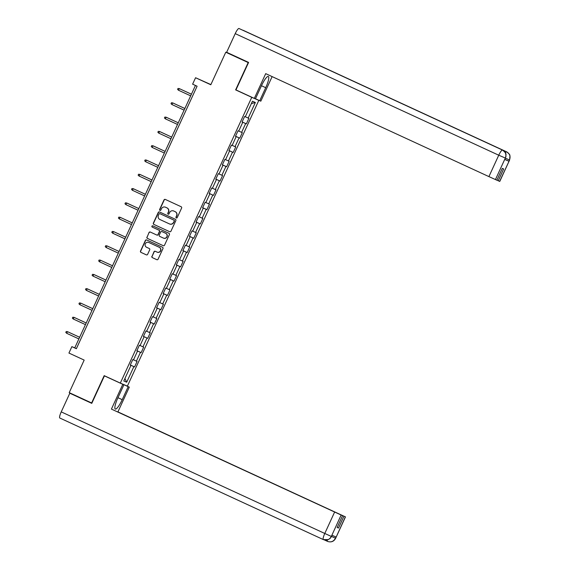 <?xml version="1.0" encoding="UTF-8"?>
<svg xmlns="http://www.w3.org/2000/svg" width="570" height="570" viewBox="0 0 570 570"><rect width="100%" height="100%" fill="white"/><g stroke="black" fill="none" stroke-linecap="round" stroke-linejoin="round"><path stroke-width="0.85" d="M176.315 217.947A0.691 0.677 -66.8 0 0 177.22 217.605L181.616 208.043A0.99 0.969 -66.8 0 0 181.146 206.739L165.314 199.429A0.99 0.969 -66.8 0 0 164.017 199.928L159.621 209.482A0.691 0.677 -66.8 0 0 159.963 210.408A0.691 0.677 -66.8 0 0 160.854 210.052L161.424 208.812A3.171 3.099 -66.8 0 1 165.564 207.238L166.882 207.843A3.171 3.099 -66.8 0 1 168.371 212.026L167.801 213.258A0.691 0.677 -66.8 0 0 168.15 214.178A0.691 0.677 -66.8 0 0 169.034 213.828L169.603 212.589A3.171 3.099 -66.8 0 1 173.743 211.014L175.061 211.62A3.171 3.099 -66.8 0 1 176.558 215.795L175.988 217.035A0.691 0.677 -66.8 0 0 176.315 217.947M151.891 256.329A0.99 0.969 -66.8 0 0 152.354 257.633L156.8 259.685A0.99 0.969 -66.8 0 0 158.09 259.186L162.977 248.57A0.99 0.969 -66.8 0 0 162.507 247.266L146.668 239.963A0.99 0.969 -66.8 0 0 145.379 240.455L140.498 251.071A0.99 0.969 -66.8 0 0 140.961 252.375L146.326 254.854A0.99 0.969 -66.8 0 0 147.623 254.355L149.71 249.817A0.99 0.969 -66.8 0 0 149.247 248.506L146.583 247.28A2.651 2.594 -66.8 0 1 145.322 243.817A2.651 2.594 -66.8 0 1 148.799 242.471L159.222 247.28A2.651 2.594 -66.8 0 1 160.484 250.736A2.651 2.594 -66.8 0 1 157.007 252.09L155.275 251.292A0.99 0.969 -66.8 0 0 153.978 251.783L152.083 256.407A0.99 0.969 -66.8 0 0 152.546 257.711L156.892 259.721M248.47 62.693L225.777 52.226L210.807 84.766L195.574 77.734L192.617 84.153L197.099 86.22L76.366 348.712L71.884 346.645L68.934 353.058L84.175 360.09L69.212 392.63L91.905 403.09M248.185 62.565L235.624 89.882L251.755 97.32L120.313 383.097L104.182 375.651L91.62 402.962M169.668 231.705A0.99 0.969 -66.8 0 0 170.957 231.206L175.845 220.597A0.99 0.969 -66.8 0 0 175.375 219.286L159.536 211.983A0.99 0.969 -66.8 0 0 158.246 212.475L153.366 223.091A0.99 0.969 -66.8 0 0 153.829 224.395L169.71 231.726M163.326 245.727L147.587 238.467A0.99 0.969 -66.8 0 1 147.117 237.163L149.019 232.539A0.99 0.969 -66.8 0 1 150.309 232.047L156.736 235.004A0.99 0.969 -66.8 0 0 158.025 234.512L159.415 231.498A0.99 0.969 -66.8 0 0 158.952 230.195L152.261 227.109A0.691 0.677 -66.8 0 1 151.934 226.205A0.691 0.677 -66.8 0 1 152.838 225.848L168.941 233.28A0.99 0.969 -66.8 0 1 169.411 234.584L164.523 245.2A0.99 0.969 -66.8 0 1 163.255 245.706L163.234 245.691A0.99 0.969 -66.8 0 0 163.255 245.706M163.234 245.691L147.395 238.388A0.99 0.969 -66.8 0 1 146.932 237.077M156.736 235.004A0.99 0.969 -66.8 0 0 156.757 235.018L156.95 235.096A0.99 0.969 -66.8 0 0 158.218 234.598L159.607 231.584A0.99 0.969 -66.8 0 0 159.137 230.273L152.261 227.109M225.777 52.226L248.556 62.508M251.755 97.32L258.83 100.356L127.388 386.132L120.313 383.097M130.309 364.971L134.563 366.93L137.092 361.43L136.394 361.131L140.441 352.331L141.139 352.631L143.668 347.137L142.97 346.838L147.017 338.038L147.715 338.338L150.245 332.837L149.547 332.538L153.594 323.739L154.292 324.038L156.821 318.537L156.123 318.238L160.17 309.439L160.868 309.738L163.398 304.245L162.699 303.938L166.746 295.146L167.445 295.445L169.974 289.945L169.276 289.645L173.323 280.846L174.021 281.145L176.55 275.645L175.852 275.346L179.899 266.546L180.597 266.846L183.127 261.345L182.429 261.046L186.476 252.246L187.174 252.546L189.703 247.052L189.005 246.753L193.052 237.954L193.75 238.253L196.28 232.752L195.581 232.453L199.628 223.654L200.327 223.953L202.856 218.453L202.158 218.153L206.205 209.354L206.903 209.653L209.432 204.16L208.734 203.853L212.781 195.061L213.479 195.36L216.009 189.86L215.31 189.561L219.357 180.761L220.056 181.061L222.578 175.56L221.887 175.261L225.934 166.461L226.625 166.761L229.154 161.26L228.463 160.961L232.51 152.162L233.201 152.461L235.731 146.967L235.04 146.668L239.087 137.869L239.778 138.168L242.307 132.667L241.616 132.368L245.663 123.569L246.354 123.868L248.883 118.368L248.192 118.068L255.353 102.486L252.453 101.239L245.285 116.822L244.587 116.522L242.058 122.023L242.756 122.322L242.065 122.001M134.563 366.93L133.864 366.631L126.697 382.214L123.79 380.967L130.958 365.384L130.259 365.085L132.789 359.584L133.487 359.884L137.534 351.084L136.836 350.785L139.365 345.292L140.063 345.591L144.11 336.792L143.412 336.492L145.941 330.992L146.64 331.291L150.687 322.492L149.988 322.192L152.518 316.692L153.216 316.991L157.263 308.192L156.565 307.893L159.094 302.392L159.792 302.691L163.839 293.899L163.141 293.593L165.671 288.099L166.369 288.399L170.416 279.599L169.718 279.3L172.247 273.799L172.945 274.099L176.992 265.299L176.294 265L178.823 259.5L179.522 259.799L183.569 250.999L182.87 250.7L185.4 245.207L186.098 245.506L190.145 236.707L189.447 236.408L191.976 230.907L192.674 231.206L196.721 222.407L196.023 222.108L198.552 216.607L199.251 216.906L203.298 208.107L202.599 207.808L205.129 202.307L205.827 202.607L209.874 193.814L209.176 193.508L211.705 188.014L212.403 188.314L216.45 179.514L215.752 179.215L218.282 173.715L218.98 174.014L223.027 165.215L222.329 164.915L224.858 159.415L225.556 159.714L229.603 150.915L228.905 150.615L231.434 145.122L232.133 145.421L236.18 136.622L235.481 136.323L238.011 130.822L238.709 131.121L242.756 122.322M133.515 359.82L136.394 361.131M136.871 350.707L140.441 352.331M137.534 351.084L136.85 350.764M140.092 345.527L142.97 346.838M143.448 336.414L147.017 338.038M144.11 336.792L143.426 336.464M146.668 331.227L149.547 332.538M150.024 322.114L153.594 323.739M150.687 322.492L150.003 322.171M153.245 316.927L156.123 318.238M156.6 307.814L160.17 309.439M157.263 308.192L156.572 307.871M159.821 302.634L162.699 303.938M163.177 293.514L166.746 295.146M163.839 293.899L163.148 293.571M166.397 288.334L169.276 289.645M169.753 279.222L173.323 280.846M170.416 279.599L169.725 279.272M172.974 274.035L175.852 275.346M176.329 264.922L179.899 266.546M176.992 265.299L176.301 264.979M179.55 259.735L182.429 261.046M182.906 250.622L186.476 252.246M183.569 250.999L182.877 250.679M186.126 245.442L189.005 246.753M189.482 236.329L193.052 237.954M190.145 236.707L189.454 236.379M192.703 231.142L195.581 232.453M196.059 222.029L199.628 223.654M196.721 222.407L196.03 222.086M199.279 216.842L202.158 218.153M202.635 207.729L206.205 209.354M203.298 208.107L202.607 207.786M205.856 202.549L208.734 203.853M209.211 193.43L212.781 195.061M209.874 193.814L209.183 193.487M212.432 188.25L215.31 189.561M215.788 179.137L219.357 180.761M216.45 179.514L215.759 179.194M219.008 173.95L221.887 175.261M222.364 164.837L225.934 166.461M223.027 165.215L222.336 164.894M225.585 159.65L228.463 160.961M228.941 150.537L232.51 152.162M229.603 150.915L228.912 150.594M232.161 145.357L235.04 146.668M235.517 136.244L239.087 137.869M236.18 136.622L235.488 136.294M238.737 131.057L241.616 132.368M242.093 121.944L245.663 123.569M245.314 116.757L248.192 118.068M251.363 103.605L255.353 102.486M210.893 84.581L195.574 77.734M255.453 98.802L258.83 100.356M195.453 85.457L74.755 347.878L71.884 346.645M124.937 378.48L126.697 382.214M130.295 365.007L133.864 366.631M130.958 365.384L130.274 365.064M76.401 348.633L74.755 347.878M242.108 121.909L246.354 123.868M235.531 136.209L239.778 138.168M228.955 150.501L233.201 152.461M222.378 164.801L226.625 166.761M215.802 179.101L220.056 181.061M209.226 193.401L213.479 195.36M202.649 207.694L206.903 209.653M196.073 221.994L200.327 223.953M189.496 236.293L193.75 238.253M182.92 250.586L187.174 252.546M176.344 264.886L180.597 266.846M169.767 279.186L174.021 281.145M163.191 293.486L167.445 295.445M156.615 307.779L160.868 309.738M150.038 322.079L154.292 324.038M143.462 336.378L147.715 338.338M136.886 350.671L141.139 352.631M235.624 89.882L239.371 91.492M176.429 217.989A0.691 0.677 -66.8 0 1 176.18 217.113L176.75 215.88A3.171 3.099 -66.8 0 0 175.254 211.705L175.061 211.62M173.786 211.028A3.171 3.099 -66.8 0 1 173.936 211.092L175.254 211.705M165.606 207.252A3.171 3.099 -66.8 0 1 165.678 207.288A3.171 3.099 -66.8 0 1 165.756 207.316L167.074 207.929A3.171 3.099 -66.8 0 1 168.563 212.104L167.993 213.344A0.691 0.677 -66.8 0 0 168.243 214.213M165.407 199.479A0.99 0.969 -66.8 0 0 164.21 200.006L159.814 209.568A0.691 0.677 -66.8 0 0 160.063 210.437M159.636 212.026A0.99 0.969 -66.8 0 0 158.439 212.56L153.551 223.176A0.99 0.969 -66.8 0 0 154.021 224.48L169.76 231.741M174.156 221.018A0.691 0.677 -66.8 0 0 173.829 220.098L159.928 213.686A0.691 0.677 -66.8 0 0 159.023 214.035L158.424 215.339A3.171 3.099 -66.8 0 0 159.913 219.514L169.418 223.903A3.171 3.099 -66.8 0 0 173.558 222.321L174.349 221.096A0.691 0.677 -66.8 0 0 174.021 220.184L173.829 220.098M160.12 213.771L160.106 213.764A0.691 0.677 -66.8 0 0 160.085 213.757A0.691 0.677 -66.8 0 1 160.12 213.771L174.021 220.184M169.611 223.982A3.171 3.099 -66.8 0 0 173.75 222.4L173.558 222.321M174.349 221.096L173.75 222.4M147.117 237.163L149.019 232.539M150.409 232.09A0.99 0.969 -66.8 0 0 149.212 232.617M152.952 225.898A0.691 0.677 -66.8 0 0 152.112 226.319A0.691 0.677 -66.8 0 0 152.454 227.188M163.398 238.082A2.651 2.594 -66.8 0 0 166.875 236.728A2.651 2.594 -66.8 0 0 165.614 233.265L161.937 231.577A0.99 0.969 -66.8 0 0 160.647 232.068L159.258 235.082A0.99 0.969 -66.8 0 0 159.728 236.386L163.398 238.082M163.59 238.16A2.651 2.594 -66.8 0 0 167.067 236.814A2.651 2.594 -66.8 0 0 165.806 233.351L165.614 233.265M161.916 231.562L162.108 231.648A0.99 0.969 -66.8 0 0 162.087 231.634A0.99 0.969 -66.8 0 1 162.129 231.655L165.806 233.351M155.368 251.334A0.99 0.969 -66.8 0 0 154.171 251.869L152.083 256.407M157.199 252.175A2.651 2.594 -66.8 0 0 160.676 250.821A2.651 2.594 -66.8 0 0 159.415 247.359L159.222 247.28M148.863 242.499A2.651 2.594 -66.8 0 1 148.991 242.549L159.415 247.359M146.768 240.006A0.99 0.969 -66.8 0 0 145.571 240.533L140.683 251.149A0.99 0.969 -66.8 0 0 141.153 252.46L146.426 254.89M191.435 94.2L179.265 88.599L178.51 90.245L190.672 95.86M178.51 90.245L177.591 89.376L178.011 88.464L179.265 88.599L191.427 94.207M261.466 85.728L265.713 87.695A11.35 2.337 114.8 0 0 268.32 76.465A11.35 2.337 114.8 0 0 261.409 85.842L255.424 98.859L254.327 98.389L265.706 73.644L488.91 176.607L498.75 155.211L235.218 33.63L226.639 52.283L248.598 62.415L235.952 89.91L254.327 98.389M265.713 87.695L259.728 100.705L260.825 101.175L272.132 76.601M255.481 98.745L259.728 100.705M499.641 181.388L509.601 160.035L499.762 181.438L496.876 180.156M235.218 33.63A6.206 1.275 -65.2 0 1 238.98 28.5L296.913 55.09L238.98 28.5M243.134 30.281A6.206 1.275 -65.2 0 1 243.141 30.281A6.206 1.275 -65.2 0 1 243.141 30.288L506.673 151.862C509.78 153.693 510.734 156.351 509.53 159.835L508.868 161.203L504.913 159.415M498.216 180.775L503.652 168.955L502.298 168.371L496.862 180.198L488.91 176.607M292.766 53.309L502.519 150.074C505.633 151.905 506.58 154.563 505.369 158.061L498.75 155.211A6.206 1.275 -65.2 0 1 502.519 150.074L502.59 150.109C507.699 154.249 505.419 154.584 505.996 156.33L504.756 159.443L508.868 161.203M296.649 55.105A6.206 1.275 -65.2 0 1 296.913 55.09L506.666 151.855A6.206 1.275 -65.2 0 1 506.673 151.862A6.206 1.275 -65.2 0 1 506.68 151.862M505.483 158.175L509.438 159.971M323.347 539.598L59.822 418.024A6.206 1.275 -65.2 0 1 59.814 418.024A6.206 1.275 -65.2 0 1 61.239 411.882L69.818 393.229L91.777 403.361L104.424 375.865L123.904 384.814L117.912 397.832A11.35 2.337 114.8 0 0 115.311 409.06A11.35 2.337 114.8 0 0 122.215 399.677L128.2 386.659L129.304 387.137L117.919 411.882L345.47 516.883L117.919 411.882M122.799 384.344L111.421 409.089L342.57 515.643L341.145 515.031L331.263 536.577M122.536 384.052L128.2 386.659M123.64 384.522L129.304 387.137M104.424 375.865L107.602 377.233M116.209 381.202L123.904 384.814M111.421 409.089L341.145 515.031M69.818 393.229L91.855 403.19M342.57 515.643L337.134 527.464L338.487 528.048L343.924 516.228M331.505 536.427L335.459 538.215L336.029 536.983L331.918 535.216L331.348 536.456L332.039 535.266M338.487 528.048L337.148 527.428M323.504 539.662L323.354 539.598A6.206 1.275 -65.2 0 1 323.354 539.598L328.406 539.598L330.358 538.18L331.469 536.505M61.239 411.882L324.779 533.463A6.206 1.275 -65.2 0 0 323.354 539.598C326.781 540.78 329.417 539.776 331.256 536.584L331.348 536.456M335.459 538.215L335.416 538.358C333.557 541.564 330.921 542.569 327.508 541.379L327.65 541.443C331.248 542.555 333.906 541.5 335.63 538.287L345.349 516.84M171.933 104.545L171.014 103.676L171.435 102.757L172.689 102.899L184.851 108.507L173.038 103.042L172.689 102.899L171.933 104.545L184.096 110.153M165.357 118.845L164.438 117.976L164.858 117.057L166.112 117.192L178.275 122.807L166.461 117.342L166.112 117.192L165.357 118.845L177.519 124.452M158.781 133.145L157.862 132.268L158.282 131.357L159.536 131.492L171.698 137.099L159.885 131.642L159.536 131.492L158.781 133.145L170.943 138.752M152.204 147.438L151.285 146.568L151.706 145.649L152.96 145.792L165.122 151.399L153.309 145.934L152.96 145.792L152.204 147.438L164.367 153.052M158.553 165.692L146.383 160.085L145.628 161.738L157.79 167.345M145.628 161.738L144.709 160.868L145.129 159.949L146.383 160.085L158.546 165.699M151.976 179.985L139.807 174.384L139.052 176.037L151.214 181.645M139.052 176.037L138.132 175.161L138.553 174.249L139.807 174.384L151.969 179.999M132.475 190.33L131.556 189.461L131.976 188.542L133.23 188.684L145.393 194.292L133.579 188.834L133.23 188.684L132.475 190.33L144.638 195.945M125.899 204.63L124.98 203.761L125.4 202.842L126.654 202.984L138.816 208.591L127.003 203.127L126.654 202.984L125.899 204.63L138.061 210.237M132.247 222.877L120.078 217.277L119.322 218.93L131.485 224.537M119.322 218.93L118.403 218.061L118.824 217.142L120.078 217.277L132.24 222.891M125.671 237.177L113.508 231.577L112.746 233.23L124.908 238.837M112.746 233.23L111.827 232.353L112.247 231.441L113.508 231.577L125.664 237.184M106.17 247.522L105.251 246.653L105.671 245.734L106.932 245.877L119.087 251.484L107.274 246.019L106.932 245.877L106.17 247.522L118.332 253.137M112.518 265.777L100.356 260.169L99.593 261.822L111.756 267.43M99.593 261.822L98.674 260.953L99.095 260.034L100.356 260.169L112.511 265.784M93.017 276.122L92.098 275.246L92.518 274.334L93.779 274.469L105.935 280.077L94.121 274.619L93.779 274.469L93.017 276.122L105.179 281.73M86.441 290.415L85.521 289.546L85.942 288.627L87.203 288.769L99.358 294.377L87.545 288.919L87.203 288.769L86.441 290.415L98.603 296.03M92.789 308.669L80.627 303.069L79.864 304.715L92.026 310.322M79.864 304.715L78.945 303.846L79.365 302.927L80.627 303.069L92.782 308.676M73.288 319.015L72.369 318.145L72.789 317.226L74.05 317.362L86.205 322.976L74.392 317.511L74.05 317.362L73.288 319.015L85.45 324.622M66.711 333.315L65.792 332.438L66.213 331.526L67.474 331.662L79.629 337.269L67.816 331.811L67.474 331.662L66.711 333.315L78.874 338.922M504.756 159.443L505.369 158.061M505.276 158.182L495.437 179.586M505.362 152.796A6.206 1.275 -65.2 0 1 506.666 151.855C511.226 155.439 509.267 155.061 509.965 155.696L509.601 160.035M331.305 536.434L324.779 533.463L334.618 512.059M117.969 397.718L122.215 399.677M327.33 539.975A6.206 1.275 -65.2 0 0 327.508 541.379L324.487 539.99M323.354 539.598L59.814 418.024M335.63 538.287L345.47 516.883"/></g></svg>
